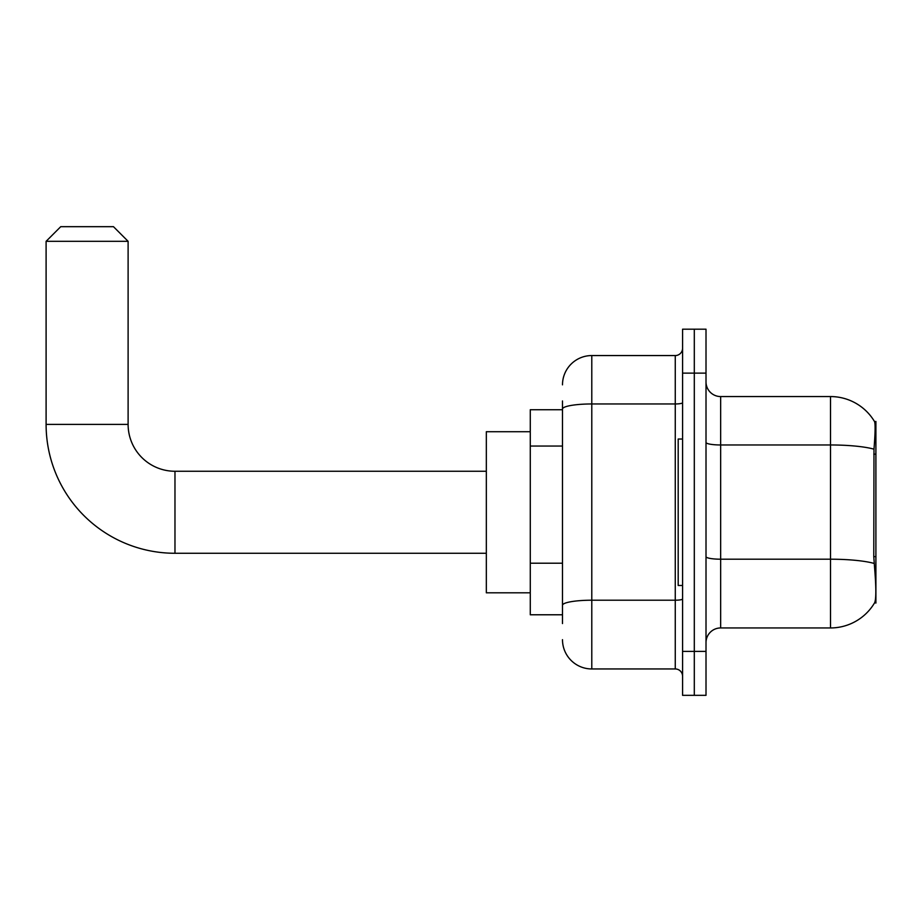 <?xml version="1.0" encoding="UTF-8"?>
<svg xmlns="http://www.w3.org/2000/svg" width="922" height="922" viewBox="0 0 922 922"><rect width="100%" height="100%" fill="white"/><g stroke="black" fill="none" stroke-linecap="round" stroke-linejoin="round"><path stroke-width="1.38" d="M875.9 556.646L873.779 556.646L874.713 569.37C876.188 587.717 876.188 598.804 874.713 602.619L875.9 603.057L875.9 421.458L874.563 421.642A51.263 51.263 0 0 0 830.503 396.564A51.263 51.263 0 0 1 874.459 421.458A51.263 51.263 0 0 0 830.503 396.564L720.658 396.564A14.648 14.648 0 0 1 706.01 381.915A14.648 14.648 0 0 0 720.658 396.564L720.658 627.951A14.648 14.648 0 0 0 706.01 642.599M562.489 437.259L562.489 400.955L562.489 409.737L530.277 409.737L530.277 614.778L562.489 614.778M874.713 602.619A51.263 51.263 0 0 1 830.503 627.951L720.658 627.951M694.301 651.393L694.301 695.326L706.01 695.326L706.01 651.393L694.301 651.393L694.301 695.326L682.58 695.326L682.58 651.393L694.301 651.393L694.301 373.133L694.301 651.393M682.58 651.393L682.58 329.189L694.301 329.189L694.301 373.133L694.301 329.189L706.01 329.189L706.01 651.393M873.779 556.646L873.987 449.164C875.255 433.225 875.451 424.062 874.563 421.642A51.263 51.263 0 0 0 830.503 396.564L830.503 444.969L720.658 444.969A14.648 2.547 0 0 1 706.01 442.422M562.489 623.56L562.489 400.955M562.489 384.843A29.285 29.285 0 0 1 591.786 355.558L591.786 668.957L675.261 668.957L675.261 355.558A7.318 7.318 0 0 0 682.58 348.228M591.786 355.558L675.261 355.558M562.489 610.387L562.489 571.997M682.58 676.287A7.318 7.318 0 0 0 675.261 668.957M591.786 668.957A29.285 29.285 0 0 1 562.489 639.672M682.58 439.033L678.189 439.033L678.189 585.482L682.58 585.482M486.332 553.269L174.973 553.269L174.973 471.257A46.861 46.861 0 0 1 128.112 424.385L128.112 241.322L46.1 241.322L60.748 226.674L113.464 226.674L128.112 241.322M174.973 471.257A46.861 46.861 0 0 1 128.112 424.385A46.861 46.861 0 0 0 174.973 471.257L486.332 471.257M174.973 553.269A128.873 128.873 0 0 1 46.1 424.385L46.1 241.322M530.277 431.715L486.332 431.715L486.332 592.811L530.277 592.811M875.9 454.131L873.779 454.131M562.489 446.052L530.277 446.052M562.489 563.215L530.277 563.215M830.503 627.951L830.503 444.969A51.263 8.897 180 0 1 873.987 449.164M874.148 563.434A51.263 8.897 180 0 0 830.503 559.205L720.658 559.205A14.648 2.547 0 0 1 706.01 556.658M706.01 373.133L682.58 373.133M682.58 598.943A7.318 1.268 0 0 1 675.261 600.21L591.786 600.21A29.285 5.083 180 0 0 562.489 605.293M562.489 409.045A29.285 5.083 180 0 1 591.786 403.963L675.261 403.963A7.318 1.268 0 0 0 682.58 402.695M46.1 424.385L128.112 424.385"/></g></svg>
